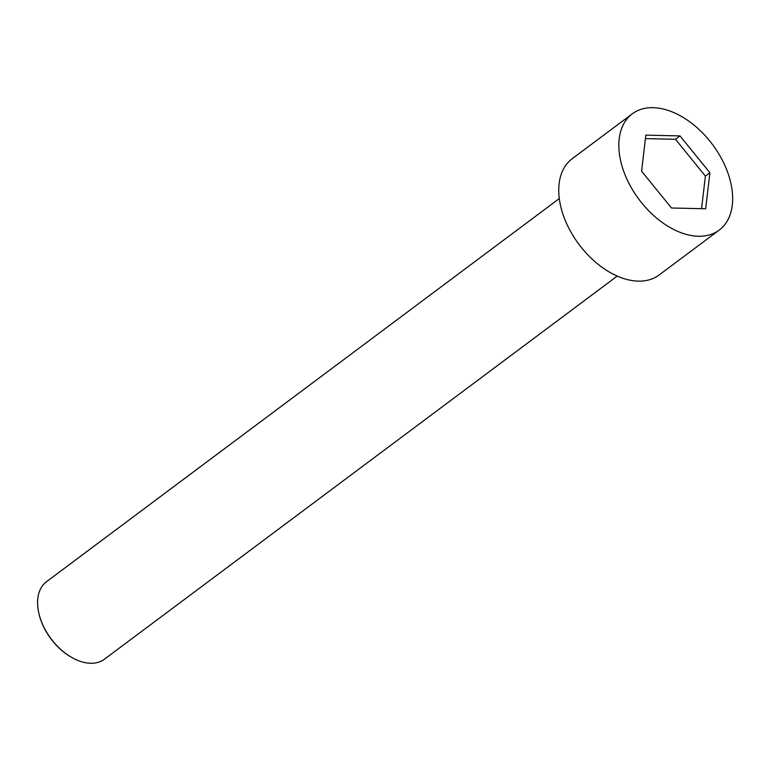<?xml version="1.0" encoding="UTF-8"?>
<svg xmlns="http://www.w3.org/2000/svg" width="771" height="771" viewBox="0 0 771 771"><rect width="100%" height="100%" fill="white"/><g stroke="black" fill="none" stroke-linecap="round" stroke-linejoin="round"><path stroke-width="1.16" d="M698.381 236.254A72.58 45.874 53.2 0 0 719.189 230.105A72.58 45.874 53.2 0 0 712.491 144.505A72.58 45.874 53.2 0 0 632.297 113.809A72.58 45.874 53.2 0 0 630.071 185.454A72.58 45.874 53.2 0 0 698.381 236.254M641.588 171.191L645.838 135.147L679.993 135.908L709.908 172.733L705.658 208.777L671.493 208.006L641.588 171.191M632.297 113.809L572.217 158.701A72.58 45.874 53.2 0 0 569.981 230.346A72.58 45.874 53.2 0 0 638.301 281.145A72.58 45.874 53.2 0 0 659.109 274.996L719.189 230.105M645.423 138.607L675.483 139.281L679.993 135.908M675.483 139.281L705.398 176.096L709.908 172.733M617.234 276.085L104.49 659.166A48.39 30.58 -126.8 0 1 90.621 663.272A48.39 30.58 -126.8 0 1 72.301 657.769A48.39 30.58 -126.8 0 1 38.781 612.906A48.39 30.58 -126.8 0 1 46.568 581.642L559.303 198.552M72.04 657.615A47.426 29.973 -126.8 0 1 71.77 657.47A47.426 29.973 -126.8 0 1 38.916 613.504A47.426 29.973 -126.8 0 1 38.858 613.205M705.398 176.096L701.552 208.69M71.77 657.47L72.301 657.769M38.916 613.504L38.781 612.906"/></g></svg>

